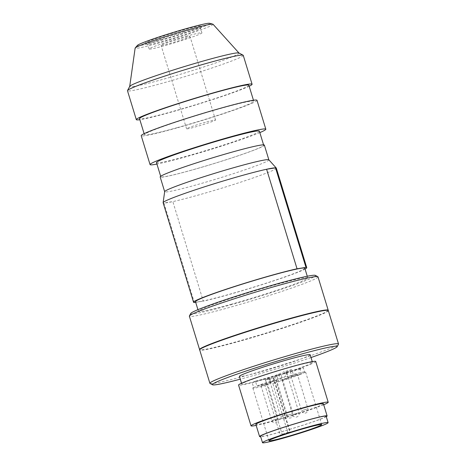 <?xml version="1.0" encoding="UTF-8"?>
<svg xmlns="http://www.w3.org/2000/svg" width="466" height="466" viewBox="0 0 466 466"><rect width="100%" height="100%" fill="white"/><g stroke="black" fill="none" stroke-linecap="round" stroke-linejoin="round"><path stroke-width="0.35" stroke-dasharray="2.33 1.75" d="M162.453 39.447A29.591 1.608 -17 0 1 145.351 43.227A29.591 1.608 -17 0 1 184.711 29.568A29.591 1.608 -17 0 1 201.865 25.95A29.591 1.608 -17 0 1 162.453 39.447M184.542 31.828A27.576 1.503 163 0 0 147.804 44.491A27.576 1.503 163 0 0 147.862 44.561A27.576 1.503 163 0 0 163.799 41.037A27.576 1.503 163 0 0 200.526 28.461A27.576 1.503 163 0 0 200.537 28.368A27.576 1.503 163 0 0 184.542 31.828M185.917 36.325A27.576 1.503 -17 0 1 201.912 32.865A27.576 1.503 -17 0 1 165.174 45.528A27.576 1.503 -17 0 1 149.178 48.988A27.576 1.503 -17 0 1 185.917 36.325M137.429 45.371A37.886 2.062 163 0 0 159.331 40.827A37.886 2.062 163 0 0 209.63 23.3M213.061 24.284A40.758 2.219 -17 0 1 158.784 43.053A40.758 2.219 -17 0 1 135.134 48.109M238.918 52.973A57.167 3.111 -17 0 1 239.006 53.042A57.167 3.111 -17 0 1 162.879 79.371A57.167 3.111 -17 0 1 129.705 86.46A57.167 3.111 -17 0 1 129.746 86.356M190.751 313.455A65.234 3.553 163 0 0 228.561 305.486A65.234 3.553 163 0 0 315.336 275.365M318.004 276.862A67.255 3.658 -17 0 1 228.392 307.752A67.255 3.658 -17 0 1 189.371 316.187M328.198 310.438A67.255 3.658 -17 0 1 238.604 341.147A67.255 3.658 -17 0 1 199.698 349.721M231.596 304.141A57.167 3.111 -17 0 1 198.429 311.311A57.167 3.111 -17 0 1 274.602 285.052A57.167 3.111 -17 0 1 307.77 277.882A57.167 3.111 -17 0 1 231.596 304.141M304.822 268.253A57.167 3.111 -17 0 1 228.655 294.506A57.167 3.111 -17 0 1 195.487 301.677M305.067 269.051A59.182 3.221 -17 0 1 227.891 294.844A59.182 3.221 -17 0 1 203.269 301.141L172.839 201.597A59.182 3.221 -17 0 1 163.91 202.995A59.182 3.221 -17 0 1 163.123 202.727M276.321 168.121A59.182 3.221 -17 0 1 197.462 195.301A59.182 3.221 -17 0 1 172.839 201.597L163.91 202.995L194.339 302.533M268.835 159.797A54.475 2.965 -17 0 1 268.87 159.861A54.475 2.965 -17 0 1 196.285 184.885A54.475 2.965 -17 0 1 164.679 191.718A54.475 2.965 -17 0 1 164.673 191.643M264.356 145.095A54.475 2.965 -17 0 1 191.771 170.113A54.475 2.965 -17 0 1 160.164 176.946M192.021 170.003A53.806 2.93 -17 0 1 160.811 176.748A53.806 2.93 -17 0 1 232.499 152.038A53.806 2.93 -17 0 1 263.715 145.287A53.806 2.93 -17 0 1 192.021 170.003M259.393 131.162A53.806 2.93 -17 0 1 187.705 155.871A53.806 2.93 -17 0 1 156.489 162.622M259.836 132.606A60.528 3.297 -17 0 1 185.177 156.995A60.528 3.297 -17 0 1 156.931 164.067M256.987 100.295A60.528 3.297 -17 0 1 176.34 128.098A60.528 3.297 -17 0 1 141.221 135.688M177.604 127.533A57.167 3.111 -17 0 1 144.437 134.703A57.167 3.111 -17 0 1 220.61 108.45A57.167 3.111 -17 0 1 253.772 101.279A57.167 3.111 -17 0 1 177.604 127.533M248.867 85.226A57.167 3.111 -17 0 1 172.694 111.479A57.167 3.111 -17 0 1 139.526 118.649M249.182 86.257A60.528 3.297 -17 0 1 171.43 112.044A60.528 3.297 -17 0 1 139.847 119.686M243.246 55.337A60.528 3.297 -17 0 1 162.593 83.14A60.528 3.297 -17 0 1 127.48 90.736M181.239 38.398A15.133 0.821 -17 0 1 190.017 36.505A15.133 0.821 -17 0 1 169.851 43.454A15.133 0.821 -17 0 1 161.073 45.353A15.133 0.821 -17 0 1 181.239 38.398M206.758 121.888A15.133 0.821 -17 0 1 215.542 119.989A15.133 0.821 -17 0 1 195.376 126.938A15.133 0.821 -17 0 1 186.598 128.837A15.133 0.821 -17 0 1 206.758 121.888M195.685 302.323L203.269 301.141M287.936 432.931L272.82 383.483A27.576 1.503 163 0 0 301.508 374.052L300.04 369.235A27.576 1.503 163 0 0 303.325 367.779L304.799 372.596A27.576 1.503 163 0 0 305.585 371.95A27.576 1.503 163 0 0 293.3 374.39L291.827 369.573A27.576 1.503 163 0 0 288.11 370.592A27.576 1.503 163 0 0 284.138 371.722L285.611 376.54A27.576 1.503 163 0 0 256.917 385.97L255.444 381.153A27.576 1.503 163 0 0 252.153 382.609L253.626 387.427A27.576 1.503 163 0 0 252.846 388.073A27.576 1.503 163 0 0 265.131 385.632L280.247 435.081A27.576 1.503 163 0 0 283.957 434.062A27.576 1.503 163 0 0 287.936 432.931L290.167 431.889L286.788 432.675L280.247 435.081M274.783 376.021L280.957 374.21L274.783 376.021M297.098 374.28L290.924 376.091L297.098 374.28M276.187 380.122L270.012 381.928L276.187 380.122M267.245 384.089L261.071 385.9L267.245 384.089M288.151 378.252L281.982 380.058L288.151 378.252M311.026 357.544A65.234 3.553 -17 0 1 250.259 376.452A65.234 3.553 -17 0 1 240.275 379.173M210.044 383.46A67.255 3.658 163 0 0 248.908 374.862A67.255 3.658 163 0 0 338.485 344.193M328.314 310.577A67.255 3.658 -17 0 1 238.703 341.467A67.255 3.658 -17 0 1 199.681 349.902M326.153 416.22A34.298 1.864 -17 0 1 280.45 431.976A34.298 1.864 -17 0 1 260.546 436.281M326.282 416.656A35.311 1.922 -17 0 1 280.072 432.145A35.311 1.922 -17 0 1 260.68 436.712M323.387 403.725A35.311 1.922 -17 0 1 276.338 419.942A35.311 1.922 -17 0 1 255.851 424.369M323.695 404.738A40.35 2.196 -17 0 1 274.439 420.786A40.35 2.196 -17 0 1 256.166 425.388M315.738 361.47A40.35 2.196 -17 0 1 261.974 380.006A40.35 2.196 -17 0 1 238.563 385.067M263.238 379.44A36.989 2.015 -17 0 1 241.778 384.083A36.989 2.015 -17 0 1 291.064 367.092A36.989 2.015 -17 0 1 312.523 362.455A36.989 2.015 -17 0 1 263.238 379.44M310.17 354.748A36.989 2.015 -17 0 1 260.884 371.734A36.989 2.015 -17 0 1 239.419 376.377M255.444 381.153L268.445 377.518A8.068 0.437 163 0 0 278.575 374.192L284.138 371.722M300.04 369.235L287.039 372.87A8.068 0.437 163 0 0 276.903 376.196L273.239 377.827L265.55 379.971L269.214 378.345A8.068 0.437 163 0 0 269.837 377.967A8.068 0.437 163 0 0 265.154 378.98L252.153 382.609M291.827 369.573L286.264 372.043A8.068 0.437 163 0 0 285.646 372.421A8.068 0.437 163 0 0 290.324 371.408L303.325 367.779M285.611 376.54L280.049 379.009A8.068 0.437 -17 0 1 269.919 382.336L256.917 385.97M272.82 383.483L278.377 381.013A8.068 0.437 -17 0 1 288.512 377.687L301.508 374.052M273.239 377.827L289.829 432.093M265.55 379.971L267.024 384.788L265.131 385.632M253.626 387.427L266.628 383.798A8.068 0.437 -17 0 1 271.311 382.784A8.068 0.437 -17 0 1 270.688 383.163L267.024 384.788L282.14 434.242M304.799 372.596L291.798 376.225A8.068 0.437 -17 0 1 287.114 377.239A8.068 0.437 -17 0 1 287.738 376.86L293.3 374.39M286.858 415.515L293.032 413.709L286.858 415.515M301.787 410.61L307.956 408.804L301.787 410.61M280.876 416.453L287.05 414.641L280.876 416.453M271.934 420.419L278.103 418.614L271.934 420.419M292.84 414.583L299.015 412.771L292.84 414.583M278.575 374.192L280.049 379.009M268.445 377.518L269.919 382.336M287.039 372.87L288.512 377.687M276.903 376.196L278.377 381.013M269.214 378.345L270.688 383.163M286.264 372.043L287.738 376.86M265.154 378.98L266.628 383.798M290.324 371.408L291.798 376.225M147.862 44.561L145.351 43.227M201.912 32.865L200.537 28.368M198.429 311.311L197.934 309.674M160.811 176.748L160.671 176.305M144.437 134.703L144.122 133.672M215.542 119.989L190.017 36.505M186.598 128.837L161.073 45.353M253.772 101.279L253.457 100.242M263.715 145.287L263.575 144.844M307.77 277.882L307.269 276.251M149.178 48.988L147.804 44.491M200.526 28.461L201.865 25.95M305.585 371.95L321.68 424.608M274.526 376.178L286.602 415.672A3.361 3.361 0 0 0 290.801 417.903A3.361 3.361 0 0 0 293.032 413.709L280.957 374.21M290.924 376.091L301.525 410.767A3.361 3.361 0 0 0 305.725 412.998A3.361 3.361 0 0 0 307.956 408.804L297.355 374.122M270.012 381.928L280.619 416.61A3.361 3.361 0 0 0 284.813 418.841A3.361 3.361 0 0 0 287.05 414.641L276.449 379.965M261.071 385.9L271.672 420.577A3.361 3.361 0 0 0 275.872 422.808A3.361 3.361 0 0 0 278.103 418.614L267.501 383.932M281.982 380.058L292.584 414.74A3.361 3.361 0 0 0 296.784 416.971A3.361 3.361 0 0 0 299.015 412.771L288.413 378.095M241.778 384.083L241.522 383.244M312.523 362.455L312.267 361.616M252.846 388.073L268.946 440.731M273.571 377.623L290.167 431.889M269.837 377.967L271.311 382.784M285.646 372.421L287.114 377.239"/><path stroke-width="0.7" d="M212.892 24.197L209.63 23.3A37.886 2.062 163 0 0 187.833 28.181A37.886 2.062 163 0 0 137.429 45.371L135.227 47.94A40.758 2.219 -17 0 1 189.446 29.445A40.758 2.219 -17 0 1 212.892 24.197A40.758 2.219 -17 0 1 213.061 24.284L238.976 53.008M129.711 86.408L135.134 48.109A40.758 2.219 -17 0 1 135.227 47.94M139.847 119.686A60.528 3.297 -17 0 1 136.311 119.634L127.48 90.736A60.528 3.297 -17 0 1 127.509 90.538L129.746 86.356A57.167 3.111 -17 0 1 205.885 60.283A57.167 3.111 -17 0 1 238.918 52.973L243.106 55.198A60.528 3.297 -17 0 1 243.246 55.337L252.083 84.241A60.528 3.297 -17 0 1 249.182 86.257M317.853 276.699L315.336 275.365A65.234 3.553 163 0 0 277.637 283.707A65.234 3.553 163 0 0 190.751 313.455L189.412 315.965A67.255 3.658 -17 0 1 278.983 285.297A67.255 3.658 -17 0 1 317.853 276.699A67.255 3.658 -17 0 1 318.004 276.862L328.215 310.257A67.255 3.658 -17 0 1 328.198 310.438M199.698 349.721A67.255 3.658 -17 0 1 199.582 349.582L189.371 316.187A67.255 3.658 -17 0 1 189.412 315.965M199.582 349.582A67.255 3.658 -17 0 1 289.194 318.692A67.255 3.658 -17 0 1 328.215 310.257M197.934 309.674L195.487 301.677A57.167 3.111 -17 0 1 271.655 275.423A57.167 3.111 -17 0 1 304.822 268.253L307.269 276.251M195.685 302.323L194.339 302.533A59.182 3.221 -17 0 1 193.559 302.271L163.123 202.727A59.182 3.221 -17 0 1 163.117 202.64A59.182 3.221 -17 0 1 241.982 175.542A59.182 3.221 -17 0 1 266.604 169.251A59.182 3.221 -17 0 1 275.534 167.853L305.97 267.397A59.182 3.221 -17 0 1 306.75 267.659A59.182 3.221 -17 0 1 305.067 269.051M193.559 302.271A59.182 3.221 -17 0 1 233.117 286.945A59.182 3.221 -17 0 1 297.04 268.789L266.604 169.251L275.534 167.853A59.182 3.221 -17 0 1 276.28 168.045A59.182 3.221 -17 0 1 276.321 168.121L306.75 267.659M163.117 202.64L164.673 191.643A54.475 2.965 -17 0 1 237.264 166.694A54.475 2.965 -17 0 1 268.835 159.797L276.28 168.045M164.667 191.683L160.164 176.946A54.475 2.965 -17 0 1 232.75 151.928A54.475 2.965 -17 0 1 264.356 145.095L268.859 159.826M160.671 176.305L156.489 162.622A53.806 2.93 -17 0 1 228.177 137.907A53.806 2.93 -17 0 1 259.393 131.162L263.575 144.844M156.931 164.067A60.528 3.297 -17 0 1 150.058 164.585A60.528 3.297 -17 0 1 230.711 136.788A60.528 3.297 -17 0 1 265.824 129.193A60.528 3.297 -17 0 1 259.836 132.606M150.058 164.585L141.221 135.688A60.528 3.297 -17 0 1 221.874 107.885A60.528 3.297 -17 0 1 256.987 100.295L265.824 129.193M144.122 133.672L139.526 118.649A57.167 3.111 -17 0 1 215.7 92.39A57.167 3.111 -17 0 1 248.867 85.226L253.457 100.242M136.311 119.634A60.528 3.297 -17 0 1 216.964 91.831A60.528 3.297 -17 0 1 252.083 84.241M127.509 90.538A60.528 3.297 -17 0 1 208.127 62.933A60.528 3.297 -17 0 1 243.106 55.198M305.97 267.397L297.04 268.789M284.942 437.277A27.576 1.503 163 0 0 321.68 424.608A27.576 1.503 163 0 0 305.684 428.068A27.576 1.503 163 0 0 268.946 440.731A27.576 1.503 163 0 0 284.942 437.277M240.275 379.173A65.234 3.553 -17 0 1 212.56 384.794A65.234 3.553 -17 0 1 299.335 354.673A65.234 3.553 -17 0 1 337.145 346.704A65.234 3.553 -17 0 1 311.026 357.544M337.145 346.704L338.485 344.193A67.255 3.658 163 0 0 338.52 343.972A67.255 3.658 163 0 0 299.504 352.407A67.255 3.658 163 0 0 209.892 383.297A67.255 3.658 163 0 0 210.044 383.46L212.56 384.794M209.892 383.297L199.681 349.902A67.255 3.658 -17 0 1 289.293 319.012A67.255 3.658 -17 0 1 328.314 310.577L338.52 343.972M282.413 438.395A34.298 1.864 -17 0 1 262.509 442.7A34.298 1.864 -17 0 1 308.212 426.943A34.298 1.864 -17 0 1 328.116 422.645A34.298 1.864 -17 0 1 282.413 438.395M262.509 442.7L260.546 436.281A34.298 1.864 -17 0 1 306.249 420.524A34.298 1.864 -17 0 1 326.153 416.22L328.116 422.645M260.68 436.712A35.311 1.922 -17 0 1 259.585 436.572A35.311 1.922 -17 0 1 306.628 420.355A35.311 1.922 -17 0 1 327.115 415.928A35.311 1.922 -17 0 1 326.282 416.656M259.585 436.572L255.851 424.369A35.311 1.922 -17 0 1 302.9 408.152A35.311 1.922 -17 0 1 323.387 403.725L327.115 415.928M256.166 425.388A40.35 2.196 -17 0 1 251.028 425.848A40.35 2.196 -17 0 1 304.799 407.313A40.35 2.196 -17 0 1 328.21 402.251A40.35 2.196 -17 0 1 323.695 404.738M251.028 425.848L238.563 385.067A40.35 2.196 -17 0 1 292.328 366.532A40.35 2.196 -17 0 1 315.738 361.47L328.21 402.251M241.522 383.244L239.419 376.377A36.989 2.015 -17 0 1 288.71 359.385A36.989 2.015 -17 0 1 310.17 354.748L312.267 361.616"/></g></svg>
